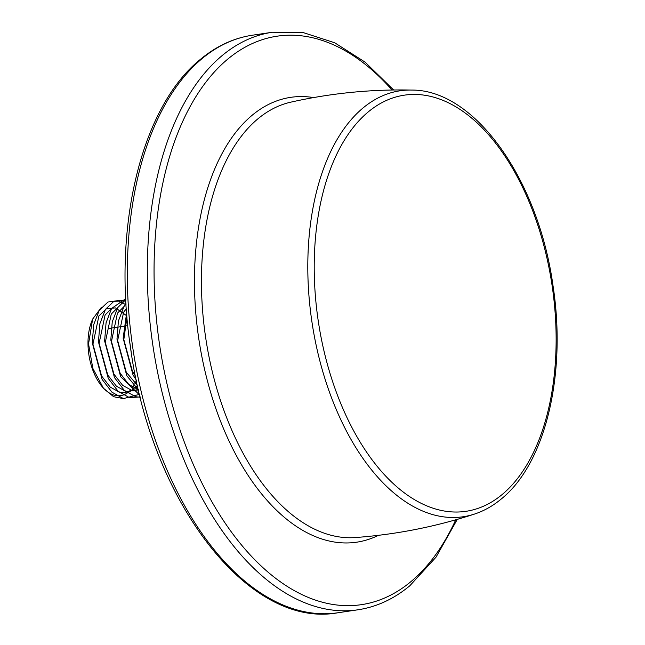 <?xml version="1.0" encoding="UTF-8"?>
<svg xmlns="http://www.w3.org/2000/svg" width="645" height="645" viewBox="0 0 645 645"><rect width="100%" height="100%" fill="white"/><g stroke="black" fill="none" stroke-linecap="round" stroke-linejoin="round"><path stroke-width="0.97" d="M126.872 315.856L115.52 307.891L106.425 308.745L98.903 315.945L92.945 344.172L101.588 375.962L110.239 387.113L120.22 392.628L129.524 391.902L137.538 385.5M111.69 308.31L105.079 315.034L99.12 343.253L107.763 375.043L116.414 386.194L126.396 391.717L138.465 389.532M117.866 307.399L111.254 314.115L105.296 342.342L113.939 374.132L122.59 385.283L132.572 390.797L138.804 390.975M124.042 306.48L117.43 313.204L111.472 341.423L120.115 373.213L128.661 384.275L138.538 389.83M126.323 308.713L123.606 312.285L117.648 340.512L126.291 372.302L137.546 385.541M126.976 317.09L123.824 339.592L132.467 371.383L135.555 376.269M126.073 304.819L118.478 301.013L107.965 302.005L99.249 310.293L93.718 324.62L92.275 342.793L102.103 379.397L112.004 392.241L123.437 398.594L139.602 394.313M125.815 300.441L124.654 300.094L114.141 301.086L105.417 309.382L99.894 323.709L98.451 341.874L108.279 378.478L118.172 391.322L129.613 397.683L140.231 396.869M125.735 298.7L111.593 308.463L106.07 322.79L104.627 340.963L114.455 377.567L124.348 390.41L135.789 396.764L140.328 397.239M125.775 299.619L117.769 307.552L112.246 321.879L110.803 340.044L120.631 376.648L139.828 395.232M126.009 303.771L123.945 306.633L118.422 320.96L116.979 339.133L126.807 375.737L138.619 390.185M126.63 312.922L123.155 338.214L132.983 374.818L136.393 380.268M129.484 340.173L131.241 352.355M101.394 307.326L92.638 319.098L88.55 343.874L92.832 368.376L103.45 388.234L113.601 396.707L124.251 398.771M103.45 388.234L101.781 386.218A45.295 25.469 -98.4 0 1 88.002 344.462A45.295 25.469 -98.4 0 1 92.041 320.517L92.638 319.098M136.401 380.284A45.295 25.469 -98.4 0 1 134.974 383.477M133.781 385.654A45.295 25.469 -98.4 0 1 132.701 387.331M130.814 389.749A45.295 25.469 -98.4 0 1 102.603 387.177M127.783 325.669L124.59 326.144M123.574 326.297L118.414 327.063M117.398 327.209L112.238 327.974M111.222 328.128L108.376 328.547M378.454 535.326A224.847 126.436 -98.4 0 1 210.996 393.563A224.847 126.436 -98.4 0 1 252.155 115.253A224.847 126.436 -98.4 0 1 313.575 97.58M455.749 519.806A287.323 161.573 -98.4 0 1 410.809 581.726A287.323 161.573 -98.4 0 1 181.664 434.682A287.323 161.573 -98.4 0 1 227.79 59.09A287.323 161.573 -98.4 0 1 392.055 90.01M457.289 519.362L436.004 557.191L409.785 585.805C393.91 598.963 376.64 606.961 357.991 609.783A291.919 164.153 -98.4 0 1 162.024 392.055A291.919 164.153 -98.4 0 1 222.219 55.518A291.919 164.153 -98.4 0 1 272.4 32.25L252.397 35.217A291.919 164.153 -98.4 0 0 202.216 58.485A291.919 164.153 -98.4 0 0 142.021 395.022A291.919 164.153 -98.4 0 0 337.988 612.75C248.389 629.399 150.857 501.31 130.459 347.204C112.198 227.846 140.989 106.917 200.603 59.195C216.486 46.037 233.748 38.039 252.397 35.217M474.526 514.057C435.77 526.739 396.006 534.568 355.242 537.551A220.259 123.856 -98.4 0 1 211.487 368.239A220.259 123.856 -98.4 0 1 257.976 118.777A220.259 123.856 -98.4 0 1 290.718 102.176C330.595 93.211 370.923 89.171 411.687 90.066A215.301 121.067 -98.4 0 0 363.054 107.949A215.301 121.067 -98.4 0 0 321.218 366.038A215.301 121.067 -98.4 0 0 474.526 514.057C484.024 510.929 492.941 505.906 501.254 499.004C545.686 463.384 566.745 373.665 552.967 285.404C538.349 179.802 475.043 89.647 411.687 90.066M502.157 494.522A210.318 118.269 -98.4 0 1 334.424 386.879A210.318 118.269 -98.4 0 1 368.19 111.956A210.318 118.269 -98.4 0 1 535.922 219.598A210.318 118.269 -98.4 0 1 502.157 494.522M357.991 609.783L337.988 612.75M393.66 89.986L365.086 62.138L334.715 42.78L303.456 32.653L272.4 32.25"/></g></svg>
